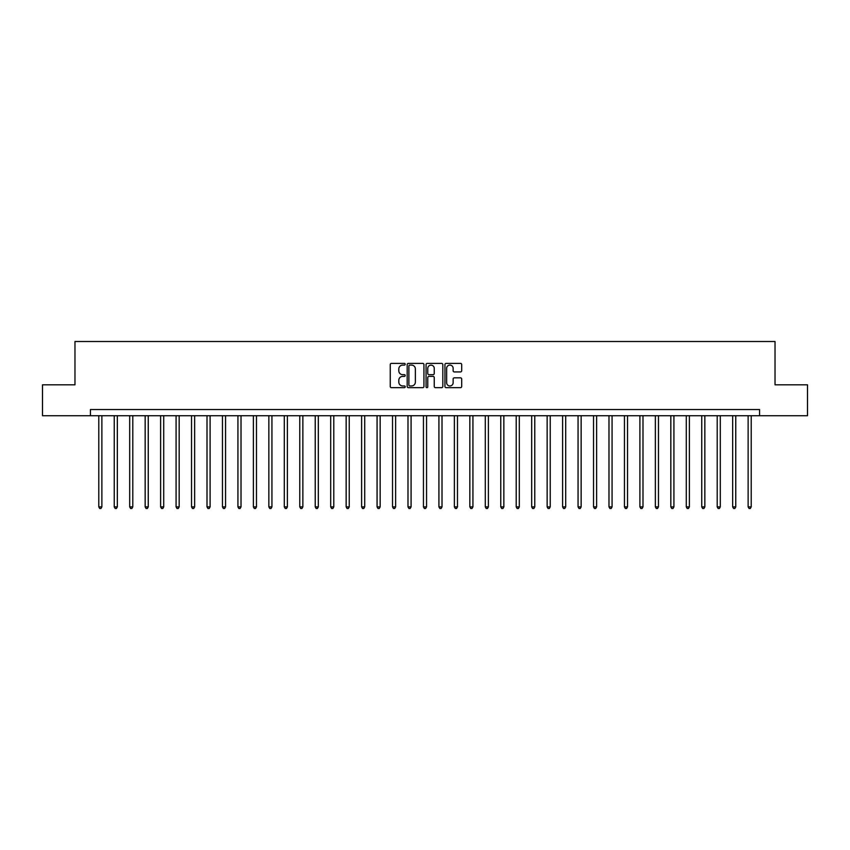 <?xml version="1.0" encoding="UTF-8"?>
<svg xmlns="http://www.w3.org/2000/svg" width="850" height="850" viewBox="0 0 850 850"><rect width="100%" height="100%" fill="white"/><g stroke="black" fill="none" stroke-linecap="round" stroke-linejoin="round"><path stroke-width="1.27" d="M405.206 364.236A0.85 0.85 0 0 0 404.356 363.386L391.457 363.386A1.211 1.211 0 0 0 390.246 364.597L390.246 386.453A1.211 1.211 0 0 0 391.457 387.664L404.356 387.664A0.85 0.85 0 0 0 405.206 386.814A0.85 0.85 0 0 0 404.356 385.964L402.688 385.964A3.889 3.889 0 0 1 398.809 382.086L398.809 380.258A3.889 3.889 0 0 1 402.688 376.38L404.356 376.38A0.85 0.85 0 0 0 405.206 375.53A0.85 0.85 0 0 0 404.356 374.68L402.688 374.68A3.889 3.889 0 0 1 398.809 370.791L398.809 368.974A3.889 3.889 0 0 1 402.688 365.086L404.356 365.086A0.85 0.85 0 0 0 405.206 364.236M460.477 371.939A1.211 1.211 0 0 0 461.699 370.728L461.699 364.597A1.211 1.211 0 0 0 460.477 363.386L446.154 363.386A1.211 1.211 0 0 0 444.943 364.597L444.943 386.453A1.211 1.211 0 0 0 446.154 387.664L460.477 387.664A1.211 1.211 0 0 0 461.699 386.453L461.699 379.047A1.211 1.211 0 0 0 460.477 377.836L454.346 377.836A1.211 1.211 0 0 0 453.135 379.047L453.135 382.723A3.251 3.251 0 0 1 449.884 385.964A3.251 3.251 0 0 1 446.643 382.723L446.643 368.337A3.251 3.251 0 0 1 449.884 365.086A3.251 3.251 0 0 1 453.135 368.337L453.135 370.728A1.211 1.211 0 0 0 454.346 371.939L460.477 371.939M90.429 415.724L42.5 415.724L42.5 384.806L74.97 384.806L74.97 341.509L775.03 341.509L775.03 384.806L807.5 384.806L807.5 415.724L759.571 415.724L759.571 409.541L90.429 409.541L90.429 415.724L759.571 415.724M423.938 364.597A1.211 1.211 0 0 0 422.726 363.386L408.393 363.386A1.211 1.211 0 0 0 407.182 364.597L407.182 386.453A1.211 1.211 0 0 0 408.393 387.664L422.726 387.664A1.211 1.211 0 0 0 423.938 386.453L423.938 364.597M427.274 363.386L441.607 363.386A1.211 1.211 0 0 1 442.818 364.597L442.818 386.453A1.211 1.211 0 0 1 441.607 387.664L435.476 387.664A1.211 1.211 0 0 1 434.254 386.453L434.254 377.591A1.211 1.211 0 0 0 433.043 376.38L428.974 376.38A1.211 1.211 0 0 0 427.763 377.591L427.763 386.814A0.85 0.85 0 0 1 426.913 387.664A0.85 0.85 0 0 1 426.062 386.814L426.062 364.597A1.211 1.211 0 0 1 427.274 363.386M409.732 365.086A0.85 0.85 0 0 0 408.882 365.936L408.882 385.114A0.85 0.85 0 0 0 409.732 385.964L411.496 385.964A3.889 3.889 0 0 0 415.374 382.086L415.374 368.974A3.889 3.889 0 0 0 411.496 365.086L409.732 365.086M434.254 368.39A3.251 3.251 0 0 0 431.014 365.149A3.251 3.251 0 0 0 427.763 368.39L427.763 373.458A1.211 1.211 0 0 0 428.974 374.68L433.043 374.68A1.211 1.211 0 0 0 434.254 373.458L434.254 368.39M98.781 415.724L98.781 506.876L101.873 506.876L101.873 415.724M101.873 506.876L100.938 508.491L99.705 508.491L98.781 506.876M114.24 415.724L114.24 506.876L117.332 506.876L117.332 415.724M117.332 506.876L116.407 508.491L115.164 508.491L114.24 506.876M129.699 415.724L129.699 506.876L132.791 506.876L132.791 415.724M132.791 506.876L131.867 508.491L130.624 508.491L129.699 506.876M145.159 415.724L145.159 506.876L148.251 506.876L148.251 415.724M148.251 506.876L147.326 508.491L146.083 508.491L145.159 506.876M160.618 415.724L160.618 506.876L163.71 506.876L163.71 415.724M163.71 506.876L162.786 508.491L161.553 508.491L160.618 506.876M176.077 415.724L176.077 506.876L179.169 506.876L179.169 415.724M179.169 506.876L178.245 508.491L177.012 508.491L176.077 506.876M191.537 415.724L191.537 506.876L194.639 506.876L194.639 415.724M194.639 506.876L193.704 508.491L192.472 508.491L191.537 506.876M207.007 415.724L207.007 506.876L210.099 506.876L210.099 415.724M210.099 506.876L209.164 508.491L207.931 508.491L207.007 506.876M222.466 415.724L222.466 506.876L225.558 506.876L225.558 415.724M225.558 506.876L224.623 508.491L223.391 508.491L222.466 506.876M237.926 415.724L237.926 506.876L241.018 506.876L241.018 415.724M241.018 506.876L240.093 508.491L238.85 508.491L237.926 506.876M253.385 415.724L253.385 506.876L256.477 506.876L256.477 415.724M256.477 506.876L255.553 508.491L254.309 508.491L253.385 506.876M268.844 415.724L268.844 506.876L271.936 506.876L271.936 415.724M271.936 506.876L271.012 508.491L269.769 508.491L268.844 506.876M284.304 415.724L284.304 506.876L287.396 506.876L287.396 415.724M287.396 506.876L286.471 508.491L285.239 508.491L284.304 506.876M299.763 415.724L299.763 506.876L302.855 506.876L302.855 415.724M302.855 506.876L301.931 508.491L300.698 508.491L299.763 506.876M315.233 415.724L315.233 506.876L318.325 506.876L318.325 415.724M318.325 506.876L317.39 508.491L316.158 508.491L315.233 506.876M330.692 415.724L330.692 506.876L333.784 506.876L333.784 415.724M333.784 506.876L332.849 508.491L331.617 508.491L330.692 506.876M346.152 415.724L346.152 506.876L349.244 506.876L349.244 415.724M349.244 506.876L348.319 508.491L347.076 508.491L346.152 506.876M361.611 415.724L361.611 506.876L364.703 506.876L364.703 415.724M364.703 506.876L363.779 508.491L362.536 508.491L361.611 506.876M377.071 415.724L377.071 506.876L380.163 506.876L380.163 415.724M380.163 506.876L379.238 508.491L377.995 508.491L377.071 506.876M392.53 415.724L392.53 506.876L395.622 506.876L395.622 415.724M395.622 506.876L394.697 508.491L393.465 508.491L392.53 506.876M407.989 415.724L407.989 506.876L411.081 506.876L411.081 415.724M411.081 506.876L410.157 508.491L408.924 508.491L407.989 506.876M423.449 415.724L423.449 506.876L426.551 506.876L426.551 415.724M426.551 506.876L425.616 508.491L424.384 508.491L423.449 506.876M438.919 415.724L438.919 506.876L442.011 506.876L442.011 415.724M442.011 506.876L441.076 508.491L439.843 508.491L438.919 506.876M454.378 415.724L454.378 506.876L457.47 506.876L457.47 415.724M457.47 506.876L456.535 508.491L455.303 508.491L454.378 506.876M469.837 415.724L469.837 506.876L472.929 506.876L472.929 415.724M472.929 506.876L472.005 508.491L470.762 508.491L469.837 506.876M485.297 415.724L485.297 506.876L488.389 506.876L488.389 415.724M488.389 506.876L487.464 508.491L486.221 508.491L485.297 506.876M500.756 415.724L500.756 506.876L503.848 506.876L503.848 415.724M503.848 506.876L502.924 508.491L501.681 508.491L500.756 506.876M516.216 415.724L516.216 506.876L519.308 506.876L519.308 415.724M519.308 506.876L518.383 508.491L517.151 508.491L516.216 506.876M531.675 415.724L531.675 506.876L534.767 506.876L534.767 415.724M534.767 506.876L533.842 508.491L532.61 508.491L531.675 506.876M547.145 415.724L547.145 506.876L550.237 506.876L550.237 415.724M550.237 506.876L549.302 508.491L548.069 508.491L547.145 506.876M562.604 415.724L562.604 506.876L565.696 506.876L565.696 415.724M565.696 506.876L564.761 508.491L563.529 508.491L562.604 506.876M578.064 415.724L578.064 506.876L581.156 506.876L581.156 415.724M581.156 506.876L580.231 508.491L578.988 508.491L578.064 506.876M593.523 415.724L593.523 506.876L596.615 506.876L596.615 415.724M596.615 506.876L595.691 508.491L594.447 508.491L593.523 506.876M608.982 415.724L608.982 506.876L612.074 506.876L612.074 415.724M612.074 506.876L611.15 508.491L609.907 508.491L608.982 506.876M624.442 415.724L624.442 506.876L627.534 506.876L627.534 415.724M627.534 506.876L626.609 508.491L625.377 508.491L624.442 506.876M639.901 415.724L639.901 506.876L642.993 506.876L642.993 415.724M642.993 506.876L642.069 508.491L640.836 508.491L639.901 506.876M655.361 415.724L655.361 506.876L658.463 506.876L658.463 415.724M658.463 506.876L657.528 508.491L656.296 508.491L655.361 506.876M670.831 415.724L670.831 506.876L673.923 506.876L673.923 415.724M673.923 506.876L672.987 508.491L671.755 508.491L670.831 506.876M686.29 415.724L686.29 506.876L689.382 506.876L689.382 415.724M689.382 506.876L688.447 508.491L687.214 508.491L686.29 506.876M701.749 415.724L701.749 506.876L704.841 506.876L704.841 415.724M704.841 506.876L703.917 508.491L702.674 508.491L701.749 506.876M717.209 415.724L717.209 506.876L720.301 506.876L720.301 415.724M720.301 506.876L719.376 508.491L718.133 508.491L717.209 506.876M732.668 415.724L732.668 506.876L735.76 506.876L735.76 415.724M735.76 506.876L734.836 508.491L733.593 508.491L732.668 506.876M748.128 415.724L748.128 506.876L751.219 506.876L751.219 415.724M751.219 506.876L750.295 508.491L749.062 508.491L748.128 506.876"/></g></svg>
